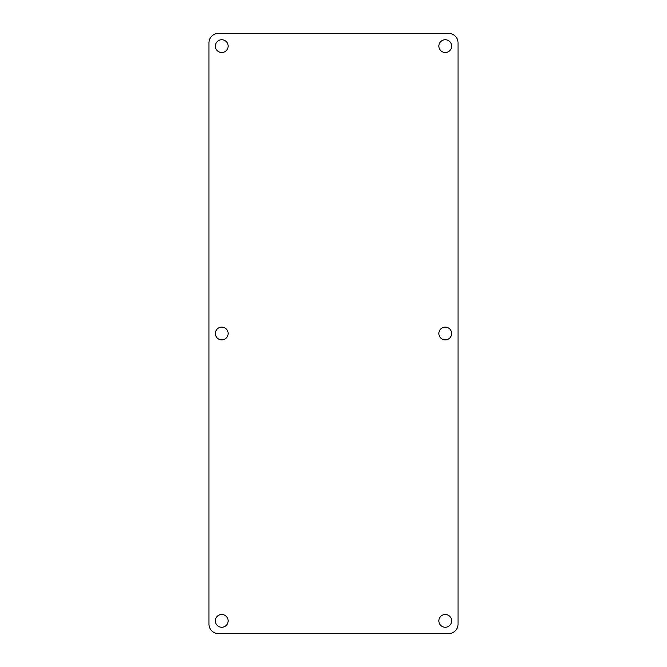 <?xml version="1.0" encoding="UTF-8"?>
<svg xmlns="http://www.w3.org/2000/svg" width="667" height="667" viewBox="0 0 667 667"><rect width="100%" height="100%" fill="white"/><g stroke="black" fill="none" stroke-linecap="round" stroke-linejoin="round"><path stroke-width="0.5" stroke-dasharray="3.33 2.5" d="M218.551 33.35L448.449 33.35A9.58 9.58 0 0 1 458.029 42.93L458.029 624.07A9.58 9.58 0 0 1 448.449 633.65L218.551 633.65A9.58 9.58 0 0 1 208.971 624.07L208.971 42.93A9.58 9.58 0 0 1 218.551 33.35M451.642 333.5A6.387 6.387 0 0 0 442.063 327.972A6.387 6.387 0 0 0 442.063 339.028A6.387 6.387 0 0 0 451.642 333.5M451.642 620.877A6.387 6.387 0 0 0 442.063 615.349A6.387 6.387 0 0 0 442.063 626.405A6.387 6.387 0 0 0 451.642 620.877M228.131 333.5A6.387 6.387 0 0 0 218.551 327.972A6.387 6.387 0 0 0 218.551 339.028A6.387 6.387 0 0 0 228.131 333.5M228.131 620.877A6.387 6.387 0 0 0 218.551 615.349A6.387 6.387 0 0 0 218.551 626.405A6.387 6.387 0 0 0 228.131 620.877M451.642 46.123A6.387 6.387 0 0 0 442.063 40.595A6.387 6.387 0 0 0 442.063 51.651A6.387 6.387 0 0 0 451.642 46.123M228.131 46.123A6.387 6.387 0 0 0 218.551 40.595A6.387 6.387 0 0 0 218.551 51.651A6.387 6.387 0 0 0 228.131 46.123"/><path stroke-width="1" d="M218.551 33.35L448.449 33.35A9.58 9.58 0 0 1 458.029 42.93L458.029 624.07A9.58 9.58 0 0 1 448.449 633.65L218.551 633.65A9.58 9.58 0 0 1 208.971 624.07L208.971 42.93A9.58 9.58 0 0 1 218.551 33.35M451.642 333.5A6.387 6.387 0 0 0 442.063 327.972A6.387 6.387 0 0 0 442.063 339.028A6.387 6.387 0 0 0 451.642 333.5M451.642 620.877A6.387 6.387 0 0 0 442.063 615.349A6.387 6.387 0 0 0 442.063 626.405A6.387 6.387 0 0 0 451.642 620.877M228.131 333.5A6.387 6.387 0 0 0 218.551 327.972A6.387 6.387 0 0 0 218.551 339.028A6.387 6.387 0 0 0 228.131 333.5M228.131 620.877A6.387 6.387 0 0 0 218.551 615.349A6.387 6.387 0 0 0 218.551 626.405A6.387 6.387 0 0 0 228.131 620.877M451.642 46.123A6.387 6.387 0 0 0 442.063 40.595A6.387 6.387 0 0 0 442.063 51.651A6.387 6.387 0 0 0 451.642 46.123M228.131 46.123A6.387 6.387 0 0 0 218.551 40.595A6.387 6.387 0 0 0 218.551 51.651A6.387 6.387 0 0 0 228.131 46.123"/></g></svg>
